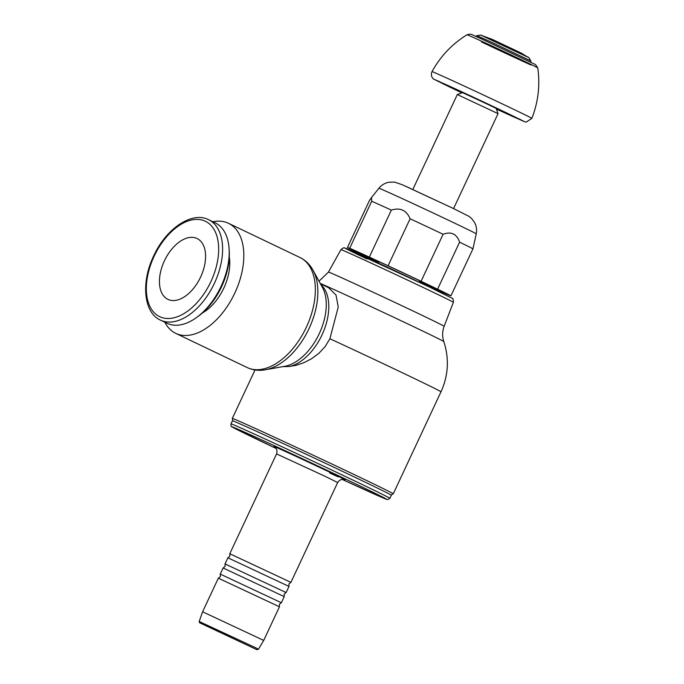 <?xml version="1.0" encoding="UTF-8"?>
<svg xmlns="http://www.w3.org/2000/svg" width="684" height="684" viewBox="0 0 684 684"><rect width="100%" height="100%" fill="white"/><g stroke="black" fill="none" stroke-linecap="round" stroke-linejoin="round"><path stroke-width="1.03" d="M229.79 553.732L290.914 582.358L288.939 583.922L288.999 586.436L227.892 557.802L229.858 556.246L229.79 553.732L276.55 453.911L325.199 476.363L337.665 482.545L290.914 582.358M225.019 563.924L286.134 592.549L284.168 594.105L284.228 596.61L223.121 567.985L225.079 566.429L225.019 563.924L227.883 557.802M220.248 574.107L281.363 602.732L279.397 604.288L279.457 606.802L218.341 578.168L220.308 576.612L220.248 574.107L223.112 567.985M199.181 621.491L255.294 647.586L258.441 649.244L256.808 649.646L199.497 622.714L199.181 621.491L202.601 611.787L263.708 640.412L279.457 606.802M202.601 611.787L218.341 578.168M211.963 628.434L248.754 645.833L211.963 628.434M168.196 299.507A33.747 19.827 115.6 0 1 167.939 299.387A33.747 19.827 115.6 0 1 164.519 260.595A33.747 19.827 115.6 0 1 196.821 238.391A33.747 19.827 115.6 0 1 197.069 238.511A33.747 19.827 115.6 0 1 200.498 277.294A33.747 19.827 115.6 0 1 168.196 299.507M160.509 320.146A55.678 32.721 -64.4 0 0 160.92 320.334A55.678 32.721 -64.4 0 0 214.383 283.338A55.678 32.721 -64.4 0 0 208.569 219.692C192.024 210.997 165.981 228.661 153.661 255.987C140.801 282.458 143.683 312.827 160.509 320.146L167.118 323.31A55.678 32.721 -64.4 0 0 167.529 323.498A55.678 32.721 -64.4 0 0 196.069 317.863A55.678 32.721 -64.4 0 0 229.106 248.814A55.678 32.721 -64.4 0 0 215.178 222.856L208.569 219.692A55.678 32.721 -64.4 0 0 208.158 219.504M196.069 317.863L197.856 316.589A52.899 31.088 -64.4 0 0 229.234 251.002L229.106 248.814M229.285 256.876A40.493 23.795 115.6 0 1 202.455 312.947M164.835 322.215A61.021 35.859 -64.4 0 0 175.771 333.373A61.021 35.859 -64.4 0 0 176.224 333.578A61.021 35.859 -64.4 0 0 234.638 293.419A61.021 35.859 -64.4 0 0 228.447 223.283A61.021 35.859 -64.4 0 0 227.994 223.069A61.021 35.859 -64.4 0 0 212.904 221.77M265.572 369.728A59.782 35.132 -64.4 0 0 266.854 369.471A59.782 35.132 -64.4 0 0 309.04 328.568A59.782 35.132 -64.4 0 0 313.708 271.557A59.782 35.132 -64.4 0 0 313.101 270.394M265.914 369.668L284.826 366.273A47.376 27.839 -64.4 0 0 285.852 366.068A47.376 27.839 -64.4 0 0 319.274 333.655A47.376 27.839 -64.4 0 0 322.976 288.477A47.376 27.839 -64.4 0 0 322.497 287.554L313.272 270.702M328.594 287.707L336.041 295.103L338.229 307.031L329.893 338.742L325.199 346.506L318.906 353.295L311.571 358.741L303.901 362.682L296.163 365.29L289.742 366.462L282.706 366.658M255.029 369.967L232.303 418.428A88.86 1 25.1 0 1 247.916 425.097A88.86 1 25.1 0 1 360.417 477.543A88.86 1 25.1 0 1 393.249 493.822L391.026 494.994M232.432 420.814A87.74 0.992 25.1 0 1 247.847 427.389A87.74 0.992 25.1 0 1 336.836 468.677A87.74 0.992 25.1 0 1 391.333 495.25L389.897 498.32A87.74 0.992 25.1 0 0 357.484 482.246A87.74 0.992 25.1 0 0 246.411 430.458A87.74 0.992 25.1 0 0 230.995 423.875L232.432 420.814M419.343 281.671A50.625 0.573 -154.9 0 0 436.127 289.341A50.625 0.573 -154.9 0 0 444.985 293.085A50.625 0.573 -154.9 0 0 426.32 283.869A50.625 0.573 -154.9 0 0 379.586 261.912A50.625 0.573 -154.9 0 0 353.406 250.19A50.625 0.573 -154.9 0 0 372.045 259.458A50.625 0.573 -154.9 0 0 378.585 262.579M378.551 262.656A57.362 0.65 25.1 0 1 377.286 262.058L360.784 254.157A57.362 0.65 25.1 0 1 347.438 247.488L349.686 248.266A57.362 0.65 25.1 0 1 357.313 251.635A57.362 0.65 25.1 0 1 369.334 257.099L388.084 265.768A57.362 0.65 25.1 0 1 421.087 281.269L437.589 289.17A57.362 0.65 25.1 0 1 450.927 295.839L448.687 295.069A57.362 0.65 25.1 0 1 441.052 291.7A57.362 0.65 25.1 0 1 429.03 286.228L419.318 281.74M371.703 201.258A57.362 0.65 25.1 0 1 379.329 204.627A57.362 0.65 25.1 0 1 391.359 210.099C400.243 207.346 406.493 210.236 410.101 218.769A57.362 0.65 25.1 0 1 443.104 234.27C451.243 231.269 456.741 233.894 459.605 242.162A57.362 0.65 25.1 0 1 472.952 248.831L476.244 233.834A53.737 0.607 25.1 0 0 456.39 223.993A53.737 0.607 25.1 0 0 388.358 192.281A53.737 0.607 25.1 0 0 378.919 188.245L371.472 197.556L371.703 201.258L349.686 248.266M347.438 247.488L369.454 200.489L371.472 197.556M498.046 113.638L496.165 108.414L484.537 102.754L462.529 92.656L457.305 94.554L498.046 113.647L453.577 208.586M369.334 257.099L391.359 210.099M421.087 281.269L443.104 234.27M410.101 218.769L388.084 265.768M450.927 295.839L472.952 248.831M459.605 242.162L437.589 289.17M432.031 71.615L432.031 71.615A55.113 0.624 25.1 0 1 459.537 83.884A55.113 0.624 25.1 0 1 511.487 108.277A55.113 0.624 25.1 0 1 531.853 118.375L531.853 118.375C538.24 102.061 540.206 85.235 537.769 67.896L537.769 67.896A39.065 0.445 25.1 0 0 523.337 60.748A39.065 0.445 25.1 0 0 486.649 43.52A39.065 0.445 25.1 0 0 467.027 34.756L467.027 34.756C452.141 43.981 440.479 56.268 432.031 71.615L431.809 72.042C430.108 77.377 434.408 79.72 434.032 79.301L461.862 92.904M481.493 35.448L527.98 57.225M481.527 35.457L492.181 39.347L521.08 53.001L527.954 57.208M530.904 64.971A39.065 0.445 25.1 0 1 481.459 41.912M274.669 446.926A39.373 0.445 25.1 0 1 290.05 453.62A39.373 0.445 25.1 0 1 330.603 472.627A39.373 0.445 25.1 0 1 344.232 479.518M338.229 476.885A39.373 0.445 25.1 0 1 329.714 473.012M204.944 221.052A52.899 31.088 -64.4 0 0 154.148 256.201A52.899 31.088 -64.4 0 0 160.073 316.846A52.899 31.088 -64.4 0 0 210.86 281.697A52.899 31.088 -64.4 0 0 204.944 221.052M175.771 333.373L247.283 367.59A61.021 35.859 -64.4 0 0 247.736 367.795A61.021 35.859 -64.4 0 0 306.338 327.251A61.021 35.859 -64.4 0 0 299.96 257.5L228.447 223.283M289.742 366.462A46.136 27.112 -64.4 0 0 321.984 334.963A46.136 27.112 -64.4 0 0 320.967 284.766M230.995 423.875C230.876 425.833 231.149 426.79 231.816 426.765L276.191 448.499A85.491 0.966 25.1 0 1 263.665 442.531A85.491 0.966 25.1 0 1 247.104 433.28A85.491 0.966 25.1 0 1 355.321 483.742A85.491 0.966 25.1 0 1 371.891 492.984A85.491 0.966 25.1 0 1 342.051 479.347L384.664 498.602L387.743 499.619L389.897 498.32M329.893 338.742A88.826 1 25.1 0 1 408.177 375.533A88.826 1 25.1 0 1 440.992 391.804L393.249 493.822M320.223 283.415A70.076 0.787 25.1 0 1 417.924 328.748A70.076 0.787 25.1 0 1 443.813 341.572C449.337 358.681 448.396 375.422 440.992 391.804M340.94 249.643C343.017 247.941 344.197 247.377 344.479 247.95L429.997 287.306L452.133 298.292C452.911 298.01 453.33 299.353 453.381 302.319A62.09 0.701 25.1 0 0 430.441 290.948A62.09 0.701 25.1 0 0 351.85 254.303A62.09 0.701 25.1 0 0 340.94 249.643L328.448 272.087A63.877 0.718 25.1 0 1 339.674 276.875A63.877 0.718 25.1 0 1 420.54 314.58A63.877 0.718 25.1 0 1 444.138 326.285C442.249 331.347 442.138 336.442 443.813 341.572M367.017 258.988A58.721 0.658 25.1 0 1 355.637 252.635A58.721 0.658 25.1 0 1 429.971 287.297M405.809 186.313L453.073 208.346M438.222 81.02L461.931 92.879A43.887 0.496 25.1 0 1 455.818 89.963A43.887 0.496 25.1 0 1 447.31 85.209A43.887 0.496 25.1 0 1 502.877 111.116A43.887 0.496 25.1 0 1 511.375 115.87A43.887 0.496 25.1 0 1 496.379 109.013L520.661 119.64M475.713 36.286L476.902 35.679L491.83 42.34L530.741 60.893L531.032 62.201M344.377 479.561L344.385 479.561C345.873 479.971 341.025 477.5 337.665 482.545M313.708 271.557C310.562 265.161 305.979 260.476 299.96 257.5M232.825 420.891L232.303 418.428M328.936 287.861L320.437 283.792M247.283 367.59C253.379 370.403 259.903 371.036 266.854 369.471M258.441 649.244L263.708 640.412M281.363 602.732L284.228 596.61M286.134 592.549L288.999 586.436M276.55 453.911C278.371 448.576 273.54 446.011 274.541 446.849L274.541 446.849M319.009 281.184L328.448 272.087M453.381 302.319L444.138 326.285M379.022 261.656L378.372 263.041M378.919 188.245C381.484 185.107 384.75 183.107 388.709 182.26L394.557 182.089L402.26 184.723L453.201 208.406L469.053 216.392L471.644 218.521L474.585 222.497C476.457 226.088 477.013 229.867 476.244 233.834M457.305 94.554L412.828 189.502M419.779 280.748L419.13 282.133M435.349 79.814L523.44 121.077M531.853 118.375L526.27 122.06L524.662 121.761L496.404 109.089M467.027 34.756C472.627 33.755 468.677 33.576 480.766 38.56L535.538 64.595L537.769 67.896M476.902 35.679C480.254 35.029 481.81 34.961 481.579 35.474M527.903 57.182C528.27 56.746 529.219 57.986 530.741 60.893"/></g></svg>
